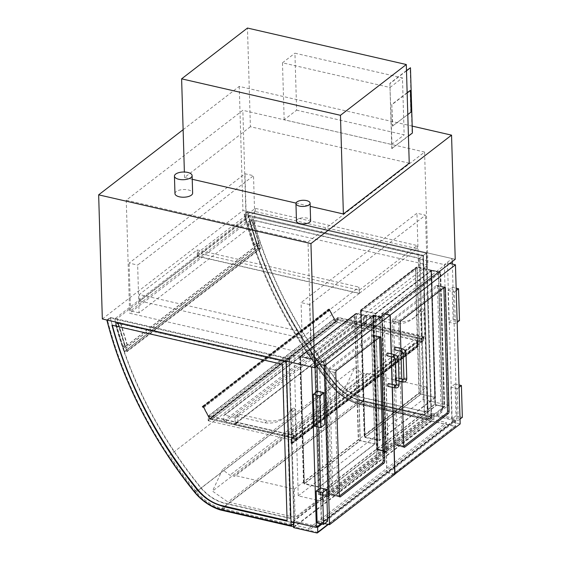 <?xml version="1.0" encoding="UTF-8"?>
<svg xmlns="http://www.w3.org/2000/svg" width="561" height="561" viewBox="0 0 561 561"><rect width="100%" height="100%" fill="white"/><g stroke="black" fill="none" stroke-linecap="round" stroke-linejoin="round"><path stroke-width="0.42" stroke-dasharray="2.81 2.1" d="M359.215 293.459L301.376 338.066L139.479 300.899L197.318 256.286L359.215 293.459L359.026 287.092L197.135 249.918L139.289 294.532L301.187 331.705L359.026 287.092M197.318 256.286L197.135 249.918M301.376 338.066L301.187 331.705M139.479 300.899L139.289 294.532M296.467 221.069A7.076 3.078 178.3 0 1 299.981 218.292A7.076 3.078 178.3 0 1 307.098 218.117A7.076 3.078 178.3 0 1 310.612 220.655M174.962 193.636A8.843 3.85 178.3 0 1 179.345 190.151A8.843 3.85 178.3 0 1 188.251 189.941A8.843 3.85 178.3 0 1 192.633 193.11M102.333 318.978L242.934 210.536L455.23 259.28M311.369 354.945L427.945 265.037L246.195 223.306L129.619 313.213L311.369 354.945L308.017 241.952L424.593 152.045L427.945 265.037M246.195 223.306L242.843 110.314L126.267 200.221L129.619 313.213M424.593 152.045L242.843 110.314M126.267 200.221L308.017 241.952M412.202 126.106L239.252 86.401L183.124 129.689M239.252 86.401L242.934 210.536M197.5 256.153L255.339 211.539L417.237 248.705L359.398 293.319L197.5 256.153L197.402 252.969L359.299 290.135L417.146 245.529L255.248 208.355L197.402 252.969M359.398 293.319L359.299 290.135M255.339 211.539L255.248 208.355M417.237 248.705L417.146 245.529M363.633 317.309L366.894 314.756L363.633 317.309L363.872 325.268L421.907 338.592L421.136 312.491A1.417 1.094 -127.6 0 0 418.85 311.306A37.131 28.667 52.4 0 1 412.475 319.02A37.131 28.667 52.4 0 1 393.549 323.55L364.222 316.818M366.305 315.254L366.536 323.206L424.579 336.537L423.8 310.436A1.417 1.094 -127.6 0 0 421.521 309.251A37.131 28.667 52.4 0 1 415.147 316.965A37.131 28.667 52.4 0 1 396.22 321.488L366.894 314.756M396.22 321.488L393.549 323.55M421.521 309.251L418.85 311.306M424.579 336.537L421.907 338.592L423.864 337.084L423.962 340.268L422.005 341.775L423.772 340.085L423.695 337.54L337.862 317.835L336.081 319.202L338.031 317.379L338.122 320.562L336.165 322.07L337.939 320.38L337.862 317.835L208.292 417.763L208.369 420.308L210.158 419.256L208.201 420.764L208.11 417.58L210.066 416.073L208.292 417.763L208.369 420.308L337.939 320.38L337.862 317.835L423.394 337.47L423.464 340.015L293.901 439.943L293.824 437.398L423.394 337.47M366.536 323.206L363.872 325.268M238.222 413.997L234.954 416.557L238.222 413.997L267.541 420.729A37.131 28.667 52.4 0 0 286.468 416.206L283.803 418.261A37.131 28.667 52.4 0 1 264.876 422.791L235.55 416.059M237.626 414.495L237.864 422.454L295.899 435.778L295.128 409.677A1.417 1.094 -127.6 0 0 292.842 408.492A37.131 28.667 52.4 0 1 286.468 416.206M264.876 422.791L267.541 420.729M234.954 416.557L235.192 424.509L293.228 437.839L292.456 411.739A1.417 1.094 -127.6 0 0 290.17 410.554L292.842 408.492M293.228 437.839L295.899 435.778L294.132 437.468L294.209 440.013L295.998 438.961L294.034 440.469L208.201 420.764M235.192 424.509L237.864 422.454M290.17 410.554A37.131 28.667 52.4 0 1 283.803 418.261M421.991 341.46L335.99 322.021L329.356 309.223L328.444 309.392L328.816 309.981A0.708 0.547 52.4 0 1 329.658 310.401L335.534 321.748L329.531 310.45A0.533 0.407 -127.6 0 0 328.9 310.135L328.9 310.135A0.533 0.407 52.4 0 1 328.416 309.202L329.489 309.167L334.405 318.662L337.701 319.419L334.658 318.879L336.144 321.748L210.137 418.934L211.918 419.34L337.925 322.154M423.695 337.54L421.907 338.592L422.005 341.775L336.165 322.07M423.962 340.268L338.122 320.562M423.864 337.084L338.031 317.379M294.034 440.469L293.943 437.285L421.907 338.592L336.074 318.886M421.914 338.914L336.081 319.202M292.022 438.05L418.029 340.864L422.005 341.775L295.998 438.961L292.022 438.05L292.099 443.667L290.963 443.176L291.166 439.747L291.271 443.246L291.881 443.386L291.706 437.657L295.682 438.569L295.605 436.023L291.012 434.656L295.899 435.778L295.998 438.961L210.158 419.256M295.984 438.639L210.151 418.934M295.913 436.093L210.073 416.388M295.899 435.778L210.066 416.073M293.943 437.285L208.11 417.58M321.993 524.051L455.721 420.911A1.059 0.82 -127.6 0 0 454.775 419.747L316.67 526.267L293.452 520.938L431.563 414.418L431.76 421.101L454.978 426.43A1.059 0.82 -127.6 0 0 455.862 425.687L327.968 524.332M316.67 526.267A1.059 0.82 52.4 0 1 317.316 526.681M293.452 520.938L293.487 522.193M455.721 420.911L455.862 425.687M317.498 526.576L293.824 521.141L293.992 526.87L431.388 420.897L431.22 415.168L454.894 420.603L317.498 526.576L317.666 532.305L293.992 526.87M317.666 532.305L455.062 426.332L454.894 420.603M431.388 420.897L455.062 426.332M431.22 415.168L293.824 521.141M431.563 414.418L454.775 419.747M293.648 527.62L431.76 421.101M409.235 163.188L250.395 126.723L247.464 28.05M250.395 126.723L184.541 177.507L192.227 179.275M296.019 203.103L310.184 206.357M184.541 177.507L184.38 172.017M284.168 119.774L282.478 62.804L390 87.488L391.69 144.465L284.168 119.774L296.622 110.166L294.932 53.19L402.454 77.881L404.151 134.857L296.622 110.166M391.69 144.465L404.151 134.857M390 87.488L402.454 77.881M282.478 62.804L294.932 53.19M392.174 321.278A1.767 0.82 -77.1 0 1 393.016 318.999L436.528 285.437A1.767 0.82 -77.1 0 1 436.97 285.311A1.767 0.82 -77.1 0 1 437.468 286.341L441.121 409.523A1.767 0.82 -77.1 0 1 440.28 411.802L396.767 445.364A1.767 0.82 -77.1 0 1 396.318 445.497A1.767 0.82 -77.1 0 1 395.828 444.459L392.174 321.278L400.112 323.101M401.858 381.866L401.774 378.941M400.954 351.312L400.863 348.388M382.286 313.276L387.006 472.425L452.236 422.117L447.517 262.969L382.286 313.276L384.544 313.795M447.517 262.969L449.775 263.488M452.236 422.117L460.181 423.941M387.006 472.425L394.769 474.206M391.382 353.872L391.466 356.789M392.286 384.425L392.37 387.349M373.128 335.969A1.767 0.82 102.9 0 0 372.637 334.931A1.767 0.82 102.9 0 0 372.188 335.057L328.676 368.619A1.767 0.82 102.9 0 0 327.834 370.898L331.488 494.08A1.767 0.82 102.9 0 0 331.986 495.118A1.767 0.82 102.9 0 0 332.428 494.984L375.94 461.423A1.767 0.82 102.9 0 0 376.782 459.143L373.128 335.969L379.545 337.442L374.657 336.32A1.767 0.82 102.9 0 0 374.159 335.282A1.767 0.82 102.9 0 0 373.717 335.408L330.205 368.97A1.767 0.82 102.9 0 0 329.363 371.249L333.017 494.43A1.767 0.82 102.9 0 0 333.507 495.468A1.767 0.82 102.9 0 0 333.956 495.335L377.469 461.773A1.767 0.82 102.9 0 0 378.31 459.494L374.657 336.32M316.944 365.933L316.881 363.717L382.111 313.41L384.369 313.929M316.881 363.717L319.139 364.236M382.111 313.41L386.831 472.558L321.6 522.866L320.569 488.014M318.767 427.209L317.694 391.255M321.6 522.866L324.623 523.56M386.831 472.558L394.776 474.382M391.192 353.83L391.283 356.747M392.104 384.383L392.188 387.307M450.897 387.188L451.843 419.018L455.939 415.862L454.992 384.033L450.897 387.188L457.313 388.668L458.26 420.491L460.034 419.123M459.094 387.293L457.313 388.668M454.992 384.033L459.024 384.958M455.939 415.862L462.348 417.335M451.843 419.018L458.26 420.491M448.968 322.259L453.064 319.104L452.117 287.274L448.029 290.43L448.968 322.259L455.385 323.732L457.166 322.358M448.029 290.43L454.438 291.902L455.385 323.732M456.219 290.528L454.438 291.902M452.117 287.274L456.149 288.2M453.064 319.104L459.48 320.576M320.261 487.944L321.208 519.774L317.112 522.929M321.208 519.774L327.624 521.246M317.393 391.185L318.332 423.015L324.749 424.488M318.332 423.015L314.244 426.171M443.877 287.723A1.767 0.82 102.9 0 0 443.386 286.783A1.767 0.82 102.9 0 0 442.945 286.909L399.432 320.471A1.767 0.82 102.9 0 0 398.583 322.75L402.244 445.932A1.767 0.82 102.9 0 0 402.735 446.97A1.767 0.82 102.9 0 0 403.177 446.837L403.773 446.381M398.289 445.715A1.767 0.82 -77.1 0 1 397.847 445.848A1.767 0.82 -77.1 0 1 397.356 444.81L393.696 321.628A1.767 0.82 -77.1 0 1 394.544 319.349L438.057 285.787A1.767 0.82 -77.1 0 1 438.499 285.661A1.767 0.82 -77.1 0 1 438.997 286.692L442.65 409.874A1.767 0.82 -77.1 0 1 441.809 412.153L398.289 445.715L403.177 446.837M339.433 496.001L338.844 496.457A1.767 0.82 -77.1 0 1 338.395 496.59A1.767 0.82 -77.1 0 1 337.904 495.552L334.251 372.371A1.767 0.82 -77.1 0 1 335.092 370.092L378.605 336.53A1.767 0.82 -77.1 0 1 379.047 336.404A1.767 0.82 -77.1 0 1 379.538 337.343M395.358 347.126A1.417 0.652 -77.1 0 1 395.757 347.953A1.417 0.652 -77.1 0 1 394.727 349.882M396.073 377.693A1.417 0.652 -77.1 0 1 396.262 377.679A1.417 0.652 -77.1 0 1 396.662 378.507A1.417 0.652 -77.1 0 1 395.631 380.435M387.076 355.786A1.417 0.652 102.9 0 0 388.03 354.552A1.417 0.652 102.9 0 0 387.707 353.023M387.981 386.34A1.417 0.652 102.9 0 0 388.934 385.105A1.417 0.652 102.9 0 0 388.612 383.584M294.301 489.108L295.135 517.438L227.934 502.004L212.493 491.113L222.493 469.627L229.884 475.202L234.757 476.324L234.729 475.433L294.301 489.108L426.535 387.118L427.377 415.449L295.135 517.438M427.377 415.449L360.169 400.021L227.934 502.004M360.169 400.021L344.727 389.124L212.493 491.113M344.727 389.124L354.727 367.637L222.493 469.627M354.727 367.637L362.125 373.212L229.884 475.202M362.125 373.212L366.992 374.334L234.757 476.324M366.992 374.334L366.971 373.444L234.729 475.433M366.971 373.444L426.535 387.118M442.678 408.324L444.684 406.781L440.687 272.141L438.681 273.684L442.678 408.324L386.178 451.598L382.181 316.958L440.203 272.204L444.2 406.844L434.957 404.726L430.96 270.086L434.957 404.726M438.681 273.684L440.203 272.204L430.96 270.086M444.684 406.781L435.133 404.586M440.687 272.141L431.136 269.946M438.379 273.614L442.37 408.254M318.557 494.493L320.359 494.9A1.417 1.094 52.4 0 1 319.104 493.343L315.142 359.98L323.816 361.971L381.824 317.231L385.821 451.871L383.997 453.281L380 318.641L381.824 317.231L385.821 451.871L327.813 496.611L323.816 361.971L325.632 360.569L329.63 495.209L327.799 496.618L323.809 361.978L314.56 359.853L318.382 494.634L314.56 359.853M323.935 362.189L325.941 360.639L329.931 495.279L327.933 496.829L323.935 362.189L314.384 359.994M327.933 496.829L318.382 494.634M384.299 453.351L388.31 450.259L386.178 451.598L376.936 449.473L372.939 314.833L382.181 316.958L373.507 314.966L431.528 270.213L435.483 403.583A1.417 1.094 -127.6 0 0 436.746 405.133L378.724 449.887A1.417 1.094 52.4 0 1 377.469 448.33L373.507 314.966M388.002 450.188L384.012 315.548L382.181 316.958L386.178 451.598L378.724 449.887M388.31 450.259L384.012 315.548M299.981 357.048L303.683 481.822L358.283 439.705L354.58 314.938L299.981 357.048L299.763 356.719L315.142 359.98L371.172 316.769L374.944 444.088L318.921 487.299L315.142 359.98L373.149 315.24L381.824 317.231L372.581 315.107L372.939 314.833M373.149 315.24L377.111 448.604A1.417 1.094 -127.6 0 0 378.366 450.16L385.821 451.871L376.578 449.747L372.581 315.107M376.578 449.747L376.936 449.473M380.309 318.711L384.313 315.619M383.997 453.281L380 318.641M435.617 403.787A1.059 0.82 -127.6 0 0 436.556 404.951L378.892 449.431A1.059 0.82 52.4 0 1 377.946 448.26L373.998 315.212L431.661 270.739L435.617 403.787L377.946 448.26M378.892 449.431L386.347 451.142L382.371 317.14L373.998 315.212M431.661 270.739L440.034 272.66L444.01 406.662L436.556 404.951M382.371 317.14L440.034 272.66M444.01 406.662L386.347 451.142M436.746 405.133L444.2 406.844L440.203 272.204L417.174 266.917L420.953 394.236L364.923 437.447L361.144 310.128L417.174 266.917L416.157 267.225L415.28 268.46L360.674 310.577L360.464 310.24L375.498 313.424L431.528 270.213L435.308 397.532L420.953 394.236L418.983 393.233L415.28 268.46M360.982 310.647L364.685 435.42L419.284 393.303L415.582 268.53L360.821 310.394L375.688 313.606L431.36 270.668L435.119 397.349L420.764 394.06L365.092 436.991L361.333 310.31L417.005 267.373L431.36 270.668M415.582 268.53L417.005 267.373L420.764 394.06L419.284 393.303M364.685 435.42L365.092 436.991L379.446 440.287L375.688 313.606M435.119 397.349L379.446 440.287M360.674 310.577L364.208 436.325L364.923 437.447L379.278 440.743L375.498 313.424M435.308 397.532L379.278 440.743M377.237 448.814A1.059 0.82 -127.6 0 0 378.184 449.978L320.527 494.444A1.059 0.82 52.4 0 1 319.581 493.28L315.633 360.232L373.289 315.766L377.237 448.814L319.581 493.28M320.527 494.444L327.982 496.155L324.006 362.154L315.633 360.232M373.289 315.766L381.655 317.687L385.638 451.689L378.184 449.978M324.006 362.154L381.655 317.687M385.638 451.689L327.982 496.155M300.282 357.119L303.985 481.892L358.591 439.775L354.889 315.009L300.121 356.873L315.331 360.162L371.003 317.224L374.762 443.905L360.071 440.532L304.399 483.47L319.09 486.843L315.331 360.162M354.889 315.009L356.305 313.851L371.003 317.224M303.985 481.892L304.399 483.47L300.64 356.789L356.305 313.851L360.071 440.532L358.591 439.775M374.762 443.905L319.09 486.843M354.58 314.938L355.457 313.697L356.473 313.396L360.253 440.715L304.23 483.926L300.451 356.607L356.473 313.396L371.172 316.769M303.683 481.822L303.508 482.797L304.23 483.926L318.921 487.299M358.283 439.705L360.253 440.715L374.944 444.088M139.072 312.821L130.524 310.857L246.384 221.497L254.939 223.46L139.072 312.821L137.655 265.072L253.523 175.712L244.968 173.749L129.107 263.109L137.655 265.072M254.939 223.46L253.523 175.712M130.524 310.857L129.107 263.109M246.384 221.497L244.968 173.749M309.63 304.56L301.082 302.596L416.942 213.236L425.497 215.2L309.63 304.56L311.236 358.668L302.688 356.705L301.082 302.596M302.688 356.705L418.548 267.345L416.942 213.236M418.548 267.345L427.103 269.308L425.497 215.2M427.103 269.308L311.236 358.668M365.414 315.997L234.07 417.3A1.059 0.82 52.4 0 1 235.017 418.464L366.361 317.161A1.059 0.82 -127.6 0 0 365.414 315.997L355.947 313.823A1.059 0.82 -127.6 0 0 355.057 314.567L355.211 319.658A1.059 0.82 -127.6 0 0 356.151 320.822L224.807 422.124A1.059 0.82 52.4 0 1 223.86 420.96L223.713 415.869A1.059 0.82 52.4 0 1 224.596 415.126L355.947 313.823M366.361 317.161L366.508 322.252L235.164 423.555L235.017 418.464M235.164 423.555A1.059 0.82 52.4 0 1 234.274 424.298L365.625 322.996A1.059 0.82 -127.6 0 0 366.508 322.252M365.625 322.996L356.151 320.822M234.274 424.298L224.807 422.124M234.07 417.3L224.596 415.126M305.514 350.218A361.438 279.055 -127.6 0 0 332.442 386.845A47.741 36.865 -127.6 0 0 357.771 403.997L446.36 424.333L446.304 422.426L359.243 402.44A45.623 35.224 52.4 0 1 333.648 385.73A359.313 277.415 52.4 0 1 306.923 349.377L169.527 455.343A359.313 277.415 -127.6 0 0 196.252 491.695A45.623 35.224 -127.6 0 0 221.847 508.406L359.243 402.44M195.046 492.81L332.442 386.845M220.375 509.963L357.771 403.997M293.571 524.872L308.901 528.392L308.957 530.306L446.36 424.333M308.957 530.306L293.627 526.786M308.901 528.392L446.304 422.426M221.847 508.406L292.547 524.64M196.252 491.695L333.648 385.73M169.527 455.343L306.923 349.377M406.487 70.539L389.874 83.351L391.809 148.602L412.104 132.95L410.168 67.699M391.809 148.602L408.429 136.092M389.874 83.351L392.118 148.672M406.494 70.84L390.183 83.421M407.139 92.642L391.809 104.465L392.448 126.113L411.087 112.046M392.448 126.113L407.791 114.584M391.809 104.465L392.756 126.183M407.153 92.944L392.111 104.535M410.778 111.976L410.14 90.328M291.888 443.709L418.099 346.488L292.183 443.456M417.896 346.523L417.286 346.382L291.278 443.569M290.963 443.176L416.97 345.997L417.286 346.382M291.012 434.656L417.019 337.47L421.907 338.592M291.026 434.971L417.019 337.47M295.605 436.023L421.613 338.844L417.026 337.792M295.682 438.569L421.69 341.39L421.613 338.844M291.706 437.657L417.714 340.478L421.69 341.39M291.881 443.386L417.889 346.207L417.714 340.478M291.271 443.246L417.272 346.067L417.889 346.207M291.166 439.747L417.174 342.568L417.272 346.067M290.857 439.677L417.174 342.568M416.97 345.997L416.865 342.498M418.029 340.864L418.19 346.277M211.918 419.34L209.982 419.207L203.348 406.402L202.437 406.578L202.816 407.16A0.708 0.547 52.4 0 1 203.657 407.581L209.526 418.927L203.524 407.637A0.533 0.407 -127.6 0 0 202.893 407.321L202.893 407.321A0.533 0.407 52.4 0 1 202.409 406.388L203.482 406.353L208.397 415.848L334.405 318.662M209.4 418.976L335.408 321.797M209.526 418.927L335.534 321.748M202.816 407.167L328.823 309.981L202.816 407.16M209.982 419.207L335.99 322.021M210.109 419.158L336.116 321.972M210.045 419.039L336.053 321.853M211.918 419.474L337.925 322.287M208.397 415.848L211.7 416.76L208.65 416.059L334.658 318.879M208.65 416.059L210.137 418.934M211.7 416.76L337.708 319.581M211.693 416.606L337.701 319.419M106.828 320.008L110.215 317.4L289.602 358.584L286.222 361.193L294.055 355.155L319.405 360.975L311.579 367.013M294.055 355.155L298.228 495.84L323.585 501.66L319.405 360.975M298.228 495.84L423.169 399.481L448.52 405.301L323.585 501.66M423.169 399.481L418.99 258.796L444.347 264.617L448.52 405.301M418.99 258.796L426.823 252.759L452.18 258.579L444.347 264.617M431.711 417.314L428.323 419.923L423.443 255.36L426.823 252.759L431.711 417.314L362.89 401.515A45.266 34.95 52.4 0 1 334.889 383.233A364.973 281.783 52.4 0 1 247.429 211.567L426.823 252.759L431.584 413.177L456.942 418.997L452.341 264.077M452.264 261.566L452.18 258.579M431.584 413.177L290.984 521.618M321.018 523.827L456.942 418.997M331.986 385.463A44.915 34.677 -127.6 0 0 359.769 403.597L428.281 419.326L431.128 417.132L426.262 253.207L247.562 212.184A364.622 281.51 -127.6 0 0 334.833 383.261A44.915 34.677 -127.6 0 0 362.616 401.403L431.128 417.132L426.262 253.207L247.562 212.184A364.622 281.51 -127.6 0 0 334.833 383.261A44.915 34.677 -127.6 0 0 362.616 401.403L431.128 417.132L428.281 419.326L423.415 255.402L426.262 253.207L423.415 255.402L244.715 214.379A364.622 281.51 -127.6 0 0 331.986 385.463A364.622 281.51 52.4 0 1 244.715 214.379L247.562 212.184L244.715 214.379L423.415 255.402L428.281 419.326L359.769 403.597A44.915 34.677 52.4 0 1 331.986 385.463L334.833 383.261L331.986 385.463M427.44 412.58L422.791 256.118L252.303 216.974A360.478 278.312 -127.6 0 0 337.287 381.207A40.771 31.479 -127.6 0 0 362.504 397.672L427.706 412.377L423.057 255.907L252.303 216.974M419.944 258.312L424.586 414.775L359.657 399.867A40.771 31.479 52.4 0 1 334.44 383.408A360.478 278.312 52.4 0 1 249.456 219.169L419.944 258.312L424.319 414.986L359.391 400.077A40.771 31.479 52.4 0 1 334.174 383.612A360.478 278.312 52.4 0 1 249.182 219.372L419.677 258.516M252.569 216.763A360.478 278.312 -127.6 0 0 337.554 381.003A40.771 31.479 -127.6 0 0 362.771 397.469L427.706 412.377M247.429 211.567L244.049 214.176A364.973 281.783 -127.6 0 0 331.509 385.842A45.266 34.95 -127.6 0 0 359.51 404.123L428.323 419.923M423.443 255.36L244.049 214.176M107.502 320.212L286.194 361.235L289.041 359.04L293.908 522.964L291.061 525.159L222.549 509.43A44.915 34.677 52.4 0 1 194.765 491.296A364.622 281.51 52.4 0 1 107.502 320.212A364.622 281.51 -127.6 0 0 194.765 491.296A44.915 34.677 -127.6 0 0 222.549 509.43L291.061 525.159L286.194 361.235L291.061 525.159L293.908 522.964L225.396 507.235A44.915 34.677 52.4 0 1 197.612 489.094A364.622 281.51 52.4 0 1 110.349 318.017L107.502 320.212L286.194 361.235L289.041 359.04L293.908 522.964L225.396 507.235A44.915 34.677 52.4 0 1 197.612 489.094A364.622 281.51 52.4 0 1 110.349 318.017L289.041 359.04L110.349 318.017L107.502 320.212M112.312 325.282A360.478 278.312 52.4 0 1 112.235 325.001L282.723 364.145L287.092 520.545M285.577 361.95L115.082 322.806A360.478 278.312 -127.6 0 0 200.067 487.039A40.771 31.479 -127.6 0 0 225.284 503.505L290.219 518.413L285.844 361.74L115.349 322.596A360.478 278.312 -127.6 0 0 200.333 486.836A40.771 31.479 -127.6 0 0 225.55 503.301L290.486 518.21L285.844 361.74M293.536 523.876L294.49 523.147L225.676 507.347A45.266 34.95 52.4 0 1 197.675 489.066A364.973 281.783 52.4 0 1 110.215 317.4M289.602 358.584L294.49 523.147M250.416 215.817L260.255 248.306L257.941 248.516L248.102 216.027L250.416 215.817L116.933 318.767L126.772 351.256L260.255 248.306L126.772 351.256L124.458 351.459L257.941 248.516L124.458 351.459L114.619 318.971L248.102 216.027M114.619 318.971L116.933 318.767M122.515 346.754L124.472 345.239L122.978 346.586L125.292 346.382L127.368 344.98L125.405 346.495L122.515 346.754L115.629 324.013L118.525 323.753L120.482 322.238L118.413 323.641L116.099 323.844L117.586 322.498L115.629 324.013M125.405 346.495L118.525 323.753M124.472 345.239L117.586 322.498M124.759 345.218L117.873 322.477M122.978 346.586L116.099 323.844M125.292 346.382L118.413 323.641M127.074 345.008L120.194 322.266M127.368 344.98L120.482 322.238M256.349 243.53L254.392 245.038L256.461 243.642L258.775 243.432L256.994 244.806L259.245 243.271L256.349 243.53L249.47 220.789L252.359 220.529L250.115 222.065L251.896 220.69L249.582 220.894L247.506 222.296L249.47 220.789M259.245 243.271L252.359 220.529M254.392 245.038L247.506 222.296M254.68 245.01L247.801 222.268M256.461 243.642L249.582 220.894M258.775 243.432L251.896 220.69M256.994 244.806L250.115 222.065M257.289 244.778L250.402 222.037M124.458 351.459L123.182 348.241L124.261 351.81L127.158 351.551L126.078 347.981L126.772 351.256L124.458 351.459M259.266 245.059L260.641 248.607L257.744 248.867L256.665 245.29L257.941 248.516L260.255 248.306L259.266 245.059L125.79 348.002M256.952 245.262L123.469 348.213M259.561 245.031L126.078 347.981M260.641 248.607L127.158 351.551M257.744 248.867L124.261 351.81M256.665 245.29L123.182 348.241M423.8 310.436L421.136 312.491M292.456 411.739L295.128 409.677M316.867 532.95L454.978 426.43M393.016 318.999L400.954 320.822M395.828 444.459L403.773 446.283M396.767 445.364L403.92 447.005M440.28 411.802L441.809 412.153M441.121 409.523L442.65 409.874M437.468 286.341L438.997 286.692M436.528 285.437L444.473 287.26M372.188 335.057L380.134 336.888M376.782 459.143L378.31 459.494M375.94 461.423L377.469 461.773M332.428 494.984L339.587 496.632M331.488 494.08L339.433 495.903M327.834 370.898L335.773 372.721M328.676 368.619L336.621 370.442M402.244 445.932L397.356 444.81M442.945 286.909L438.057 285.787M399.432 320.471L394.544 319.349M398.583 322.75L393.696 321.628M338.844 496.457L333.956 495.335M337.904 495.552L333.017 494.43M334.251 372.371L329.363 371.249M335.092 370.092L330.205 368.97M378.605 336.53L373.717 335.408M402.384 348.739A1.417 0.652 -77.1 0 1 402.777 349.566A1.417 0.652 -77.1 0 1 402.104 351.389A1.417 0.652 -77.1 0 1 401.753 351.495M406.003 353.178A1.417 0.617 -1.7 0 0 405.301 352.673A1.417 0.617 -1.7 0 0 403.366 352.939A1.417 0.617 -1.7 0 0 403.17 353.262M406.76 378.647A1.417 0.617 -1.7 0 0 406.052 378.135A1.417 0.617 -1.7 0 0 404.123 378.409A1.417 0.617 -1.7 0 0 403.927 378.731M402.658 382.048A1.417 0.652 102.9 0 0 403.689 380.12A1.417 0.652 102.9 0 0 403.289 379.292M394.095 357.399A1.417 0.652 102.9 0 0 394.453 357.294A1.417 0.652 102.9 0 0 395.112 355.807A1.417 0.652 102.9 0 0 394.734 354.636M395.519 359.166A1.417 0.617 178.3 0 1 395.715 358.844A1.417 0.617 178.3 0 1 397.293 358.521A1.417 0.617 178.3 0 1 398.345 359.082M396.276 384.629A1.417 0.617 178.3 0 1 396.466 384.306A1.417 0.617 178.3 0 1 398.051 383.983A1.417 0.617 178.3 0 1 399.102 384.544M395.638 385.197A1.417 0.652 -77.1 0 1 395.961 386.718A1.417 0.652 -77.1 0 1 395.007 387.953M377.469 448.33L435.483 403.583M364.377 435.35L418.983 393.233M319.104 493.343L377.111 448.604M378.366 450.16L320.359 494.9M223.86 420.96L355.211 319.658M355.057 314.567L223.713 415.869M202.893 407.321L328.9 310.135L202.893 407.321M203.524 407.637L329.531 310.45M203.657 407.581L329.658 310.401M202.493 406.543L328.501 309.356M203.138 406.297L329.146 309.111M203.348 406.402L329.356 309.223M203.482 406.353L329.489 309.167M203.061 406.143L329.069 308.957M202.409 406.388L328.416 309.202M362.616 401.403L359.769 403.597L362.616 401.403M362.89 401.515L359.51 404.123M334.889 383.233L331.509 385.842M194.765 491.296L197.612 489.094L194.765 491.296M222.549 509.43L225.396 507.235L222.549 509.43M194.288 491.674L197.675 489.066M222.289 509.956L225.676 507.347M421.718 309.034L419.046 311.096M415.147 316.965L412.475 319.02M293.038 408.275L290.374 410.336M455.595 426.318L328.388 524.423M396.318 445.497L404.264 447.32M436.97 285.311L444.915 287.134M380.575 336.754L372.637 334.931M339.924 496.941L331.986 495.118M402.735 446.97L397.847 445.848M443.386 286.783L438.499 285.661M333.507 495.468L338.395 496.59M374.159 335.282L379.047 336.404M396.157 380.554L399.004 381.214M396.262 377.679L398.92 378.289M360.856 310.317L416.241 267.604M364.552 436.149L360.821 310.394M360.513 310.135L416.157 267.225M364.208 436.325L360.464 310.24M300.163 356.789L355.541 314.076M303.859 482.621L300.121 356.873M299.819 356.607L355.457 313.697M303.508 482.797L299.763 356.719M366.242 322.884L234.898 424.186M223.979 415.238L355.323 313.936M292.099 443.667L418.099 346.488M202.437 406.578L328.444 309.392M202.325 406.437L328.332 309.251"/><path stroke-width="0.84" d="M306.579 200.614A7.076 3.078 -1.7 0 0 299.455 200.782A7.076 3.078 -1.7 0 0 295.949 203.566A7.076 3.078 -1.7 0 0 303.108 206.434A7.076 3.078 -1.7 0 0 310.093 203.145A7.076 3.078 -1.7 0 0 306.579 200.614M310.093 203.145L310.612 220.655A7.076 3.078 178.3 0 1 303.634 223.937A7.076 3.078 178.3 0 1 296.467 221.069L295.949 203.566M187.732 172.43A8.843 3.85 -1.7 0 0 178.826 172.648A8.843 3.85 -1.7 0 0 174.443 176.126A8.843 3.85 -1.7 0 0 183.391 179.709A8.843 3.85 -1.7 0 0 192.114 175.6A8.843 3.85 -1.7 0 0 187.732 172.43M192.114 175.6L192.633 193.11A8.843 3.85 178.3 0 1 183.91 197.213A8.843 3.85 178.3 0 1 174.962 193.636L174.443 176.126M451.549 135.145L455.23 259.28L314.63 367.714L102.333 318.978L98.652 194.842L310.948 243.579L451.549 135.145L412.202 126.106M183.124 129.689L98.652 194.842M314.63 367.714L310.948 243.579M317.316 526.681A1.059 0.82 52.4 0 1 317.61 527.431L317.75 532.207A1.059 0.82 52.4 0 1 316.867 532.95L293.648 527.62L293.487 522.193M406.304 64.522L247.464 28.05L181.617 78.842L340.457 115.307L406.304 64.522L409.235 163.188L343.381 213.979L340.457 115.307M192.227 179.275L296.019 203.103M310.184 206.357L343.381 213.979M184.38 172.017L181.617 78.842M400.863 348.388L400.112 323.101A1.767 0.82 -77.1 0 1 400.954 320.822L444.473 287.26A1.767 0.82 -77.1 0 1 444.915 287.134A1.767 0.82 -77.1 0 1 445.406 288.165L449.066 411.346A1.767 0.82 -77.1 0 1 448.225 413.625L404.705 447.187A1.767 0.82 -77.1 0 1 404.264 447.32A1.767 0.82 -77.1 0 1 403.773 446.283L401.858 381.866M401.774 378.941L400.954 351.312M384.544 313.795L390.225 315.1L391.382 353.872M449.775 263.488L455.455 264.792L390.225 315.1M394.769 474.206L460.181 423.941L455.455 264.792M391.466 356.789L392.286 384.425M392.37 387.349L394.951 474.248M381.073 337.792A1.767 0.82 102.9 0 0 380.575 336.754A1.767 0.82 102.9 0 0 380.134 336.888L336.621 370.442A1.767 0.82 102.9 0 0 335.773 372.721L339.433 495.903A1.767 0.82 102.9 0 0 339.924 496.941A1.767 0.82 102.9 0 0 340.366 496.808L383.885 463.246A1.767 0.82 102.9 0 0 384.727 460.967L381.073 337.792L379.545 337.442L383.198 460.616A1.767 0.82 -77.1 0 1 382.357 462.895L339.433 496.001M319.139 364.236L324.819 365.541L390.049 315.233L391.192 353.83M384.369 313.929L390.049 315.233M320.569 488.014L318.767 427.209M317.694 391.255L316.944 365.933M324.623 523.56L329.545 524.689L324.819 365.541M392.188 387.307L394.776 474.382L329.545 524.689M391.283 356.747L392.104 384.383M459.024 384.958L461.408 385.505L459.094 387.293M460.034 419.123L462.348 417.335L461.408 385.505M456.149 288.2L458.533 288.747L456.219 290.528M457.166 322.358L459.48 320.576L458.533 288.747M323.529 524.402L317.112 522.929L316.173 491.099L320.261 487.944L326.677 489.416L327.624 521.246L323.529 524.402L322.582 492.572L326.677 489.416M316.173 491.099L322.582 492.572M320.661 427.643L314.244 426.171L313.297 394.341L317.393 391.185L323.809 392.658L324.749 424.488L320.661 427.643L319.714 395.814L323.809 392.658M313.297 394.341L319.714 395.814M403.773 446.381L446.696 413.275A1.767 0.82 102.9 0 0 447.538 410.996L443.884 287.814A1.767 0.82 102.9 0 0 443.877 287.723M401.753 351.495L394.727 349.882A1.417 0.652 -77.1 0 1 394.404 348.353A1.417 0.652 -77.1 0 1 395.358 347.126L402.384 348.739C404.544 349.426 405.75 350.906 406.003 353.178A1.417 0.617 -1.7 0 1 404.607 353.837A1.417 0.617 -1.7 0 1 403.17 353.262L401.753 351.495A1.417 0.652 -77.1 0 1 401.431 349.966A1.417 0.652 -77.1 0 1 402.384 348.739M396.157 380.554L395.631 380.435A1.417 0.652 -77.1 0 1 395.274 379.11A1.417 0.652 -77.1 0 1 396.073 377.693M394.095 357.399A1.417 0.652 102.9 0 1 393.703 356.565A1.417 0.652 102.9 0 1 394.734 354.636L387.707 353.023A1.417 0.652 102.9 0 0 386.676 354.952A1.417 0.652 102.9 0 0 387.076 355.786L394.095 357.399L395.519 359.166L396.276 384.629L395.638 385.197L388.612 383.584A1.417 0.652 102.9 0 0 387.581 385.512A1.417 0.652 102.9 0 0 387.981 386.34L395.007 387.953A1.417 0.652 -77.1 0 1 394.607 387.125A1.417 0.652 -77.1 0 1 395.281 385.302A1.417 0.652 -77.1 0 1 395.638 385.197M293.627 526.786L220.375 509.963A47.741 36.865 52.4 0 1 195.046 492.81A361.438 279.055 52.4 0 1 168.118 456.184L168.118 456.184M292.547 524.64L293.571 524.872M406.487 70.539L410.47 67.769L406.494 70.84M408.429 136.092L412.405 133.02L410.47 67.769M407.791 114.584L411.087 112.046L410.442 90.398L407.153 92.944M410.442 90.398L407.139 92.642M316.341 527.438L290.984 521.618L286.222 361.193L311.579 367.013L316.341 527.438L321.018 523.827M452.341 264.077L452.264 261.566M287.092 520.545L222.436 505.699A40.771 31.479 52.4 0 1 197.22 489.241A360.478 278.312 52.4 0 1 112.312 325.282M287.106 520.818L222.17 505.91A40.771 31.479 52.4 0 1 196.953 489.444A360.478 278.312 52.4 0 1 111.969 325.205L282.456 364.348L287.106 520.818M291.11 525.755L286.222 361.193L106.828 320.008A364.973 281.783 -127.6 0 0 194.288 491.674A45.266 34.95 -127.6 0 0 222.289 509.956L291.11 525.755L293.536 523.876M327.968 524.332L317.75 532.207M317.61 527.431L321.993 524.051M403.92 447.005L404.705 447.187M446.696 413.275L448.225 413.625M447.538 410.996L449.066 411.346M443.884 287.814L445.406 288.165M383.198 460.616L384.727 460.967M382.357 462.895L383.885 463.246M339.587 496.632L340.366 496.808M403.17 353.262L403.927 378.731A1.417 0.617 -1.7 0 0 405.358 379.299A1.417 0.617 -1.7 0 0 406.76 378.647L406.003 353.178M398.92 378.289L403.289 379.292A1.417 0.652 102.9 0 0 402.938 379.397A1.417 0.652 102.9 0 0 402.279 380.877A1.417 0.652 102.9 0 0 402.658 382.048C405.175 382.314 406.543 381.178 406.76 378.647M394.734 354.636C396.893 355.33 398.1 356.81 398.345 359.082A1.417 0.617 178.3 0 1 397.644 359.636A1.417 0.617 178.3 0 1 396.22 359.671A1.417 0.617 178.3 0 1 395.519 359.166M398.345 359.082L399.102 384.544A1.417 0.617 178.3 0 1 398.401 385.105A1.417 0.617 178.3 0 1 396.978 385.141A1.417 0.617 178.3 0 1 396.276 384.629M328.388 524.423L317.484 532.838M403.927 378.731L403.289 379.292M399.004 381.214L402.658 382.048M399.102 384.544C398.885 387.083 397.525 388.219 395.007 387.953"/></g></svg>
